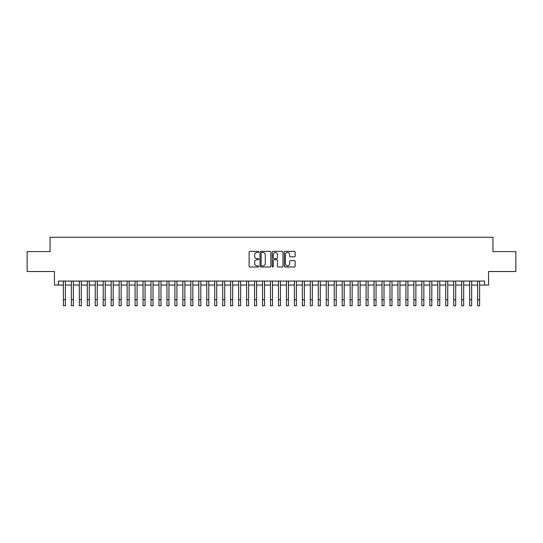<?xml version="1.0" encoding="UTF-8"?>
<svg xmlns="http://www.w3.org/2000/svg" width="543" height="543" viewBox="0 0 543 543"><rect width="100%" height="100%" fill="white"/><g stroke="black" fill="none" stroke-linecap="round" stroke-linejoin="round"><path stroke-width="0.81" d="M258.753 251.904A0.55 0.55 0 0 0 258.21 251.355L249.902 251.355A0.781 0.781 0 0 0 249.122 252.135L249.122 266.213A0.781 0.781 0 0 0 249.902 266.993L258.21 266.993A0.55 0.55 0 0 0 258.753 266.443A0.55 0.55 0 0 0 258.21 265.9L257.131 265.9A2.505 2.505 0 0 1 254.633 263.396L254.633 262.221A2.505 2.505 0 0 1 257.131 259.724L258.21 259.724A0.55 0.55 0 0 0 258.753 259.174A0.55 0.55 0 0 0 258.21 258.624L257.131 258.624A2.505 2.505 0 0 1 254.633 256.126L254.633 254.952A2.505 2.505 0 0 1 257.131 252.447L258.21 252.447A0.55 0.55 0 0 0 258.753 251.904M294.354 256.866A0.781 0.781 0 0 0 295.134 256.086L295.134 252.135A0.781 0.781 0 0 0 294.354 251.355L285.123 251.355A0.781 0.781 0 0 0 284.342 252.135L284.342 266.213A0.781 0.781 0 0 0 285.123 266.993L294.354 266.993A0.781 0.781 0 0 0 295.134 266.213L295.134 261.441A0.781 0.781 0 0 0 294.354 260.66L290.403 260.66A0.781 0.781 0 0 0 289.623 261.441L289.623 263.803A2.091 2.091 0 0 1 287.532 265.9A2.091 2.091 0 0 1 285.435 263.803L285.435 254.538A2.091 2.091 0 0 1 287.532 252.447A2.091 2.091 0 0 1 289.623 254.538L289.623 256.086A0.781 0.781 0 0 0 290.403 256.866L294.354 256.866M58.413 285.061L58.413 281.077L484.587 281.077L484.587 285.061L488.564 285.061L488.564 271.52L515.85 271.52L515.85 251.606L492.949 251.606L492.949 237.264L50.051 237.264L50.051 251.606L27.15 251.606L27.15 271.52L54.436 271.52L54.436 285.061L63.395 285.061M270.814 252.135A0.781 0.781 0 0 0 270.034 251.355L260.81 251.355A0.781 0.781 0 0 0 260.022 252.135L260.022 266.213A0.781 0.781 0 0 0 260.81 266.993L270.034 266.993A0.781 0.781 0 0 0 270.814 266.213L270.814 252.135M272.966 251.355L282.19 251.355A0.781 0.781 0 0 1 282.978 252.135L282.978 266.213A0.781 0.781 0 0 1 282.19 266.993L278.247 266.993A0.781 0.781 0 0 1 277.459 266.213L277.459 260.504A0.781 0.781 0 0 0 276.679 259.724L274.059 259.724A0.781 0.781 0 0 0 273.278 260.504L273.278 266.443A0.55 0.55 0 0 1 272.729 266.993A0.55 0.55 0 0 1 272.186 266.443L272.186 252.135A0.781 0.781 0 0 1 272.966 251.355M65.384 285.061L71.357 285.061M73.353 285.061L79.326 285.061M81.314 285.061L87.294 285.061M89.283 285.061L95.256 285.061M97.251 285.061L103.224 285.061M105.213 285.061L111.186 285.061M113.182 285.061L119.155 285.061M121.143 285.061L127.123 285.061M129.112 285.061L135.085 285.061M137.08 285.061L143.053 285.061M145.042 285.061L151.015 285.061M153.011 285.061L158.984 285.061M160.972 285.061L166.952 285.061M168.941 285.061L174.914 285.061M176.909 285.061L182.882 285.061M184.871 285.061L190.844 285.061M192.84 285.061L198.813 285.061M200.801 285.061L206.781 285.061M208.77 285.061L214.743 285.061M216.738 285.061L222.711 285.061M224.7 285.061L230.673 285.061M232.669 285.061L238.642 285.061M240.63 285.061L246.61 285.061M248.599 285.061L254.572 285.061M256.567 285.061L262.541 285.061M264.529 285.061L270.502 285.061M272.498 285.061L278.471 285.061M280.459 285.061L286.433 285.061M288.428 285.061L294.401 285.061M296.39 285.061L302.37 285.061M304.358 285.061L310.331 285.061M312.327 285.061L318.3 285.061M320.289 285.061L326.262 285.061M328.257 285.061L334.23 285.061M336.219 285.061L342.199 285.061M344.187 285.061L350.16 285.061M352.156 285.061L358.129 285.061M360.118 285.061L366.091 285.061M368.086 285.061L374.059 285.061M376.048 285.061L382.028 285.061M384.016 285.061L389.989 285.061M391.985 285.061L397.958 285.061M399.947 285.061L405.92 285.061M407.915 285.061L413.888 285.061M415.877 285.061L421.857 285.061M423.845 285.061L429.818 285.061M431.814 285.061L437.787 285.061M439.776 285.061L445.749 285.061M447.744 285.061L453.717 285.061M455.706 285.061L461.686 285.061M463.674 285.061L469.647 285.061M471.643 285.061L477.616 285.061M479.605 285.061L484.587 285.061M261.665 252.447A0.55 0.55 0 0 0 261.122 252.997L261.122 265.351A0.55 0.55 0 0 0 261.665 265.9L262.798 265.9A2.505 2.505 0 0 0 265.303 263.396L265.303 254.952A2.505 2.505 0 0 0 262.798 252.447L261.665 252.447M277.459 254.579A2.091 2.091 0 0 0 275.369 252.488A2.091 2.091 0 0 0 273.278 254.579L273.278 257.844A0.781 0.781 0 0 0 274.059 258.624L276.679 258.624A0.781 0.781 0 0 0 277.459 257.844L277.459 254.579M63.395 299.756L65.384 299.756L65.384 305.736L63.395 305.736L63.395 281.077M65.384 299.756L65.384 281.077M71.357 299.756L73.353 299.756L73.353 305.736L71.357 305.736L71.357 281.077M73.353 299.756L73.353 281.077M79.326 299.756L81.314 299.756L81.314 305.736L79.326 305.736L79.326 281.077M81.314 299.756L81.314 281.077M87.294 299.756L89.283 299.756L89.283 305.736L87.294 305.736L87.294 281.077M89.283 299.756L89.283 281.077M95.256 299.756L97.251 299.756L97.251 305.736L95.256 305.736L95.256 281.077M97.251 299.756L97.251 281.077M103.224 299.756L105.213 299.756L105.213 305.736L103.224 305.736L103.224 281.077M105.213 299.756L105.213 281.077M111.186 299.756L113.182 299.756L113.182 305.736L111.186 305.736L111.186 281.077M113.182 299.756L113.182 281.077M119.155 299.756L121.143 299.756L121.143 305.736L119.155 305.736L119.155 281.077M121.143 299.756L121.143 281.077M127.123 299.756L129.112 299.756L129.112 305.736L127.123 305.736L127.123 281.077M129.112 299.756L129.112 281.077M135.085 299.756L137.08 299.756L137.08 305.736L135.085 305.736L135.085 281.077M137.08 299.756L137.08 281.077M143.053 299.756L145.042 299.756L145.042 305.736L143.053 305.736L143.053 281.077M145.042 299.756L145.042 281.077M151.015 299.756L153.011 299.756L153.011 305.736L151.015 305.736L151.015 281.077M153.011 299.756L153.011 281.077M158.984 299.756L160.972 299.756L160.972 305.736L158.984 305.736L158.984 281.077M160.972 299.756L160.972 281.077M166.952 299.756L168.941 299.756L168.941 305.736L166.952 305.736L166.952 281.077M168.941 299.756L168.941 281.077M174.914 299.756L176.909 299.756L176.909 305.736L174.914 305.736L174.914 281.077M176.909 299.756L176.909 281.077M182.882 299.756L184.871 299.756L184.871 305.736L182.882 305.736L182.882 281.077M184.871 299.756L184.871 281.077M190.844 299.756L192.84 299.756L192.84 305.736L190.844 305.736L190.844 281.077M192.84 299.756L192.84 281.077M198.813 299.756L200.801 299.756L200.801 305.736L198.813 305.736L198.813 281.077M200.801 299.756L200.801 281.077M206.781 299.756L208.77 299.756L208.77 305.736L206.781 305.736L206.781 281.077M208.77 299.756L208.77 281.077M214.743 299.756L216.738 299.756L216.738 305.736L214.743 305.736L214.743 281.077M216.738 299.756L216.738 281.077M222.711 299.756L224.7 299.756L224.7 305.736L222.711 305.736L222.711 281.077M224.7 299.756L224.7 281.077M230.673 299.756L232.669 299.756L232.669 305.736L230.673 305.736L230.673 281.077M232.669 299.756L232.669 281.077M238.642 299.756L240.63 299.756L240.63 305.736L238.642 305.736L238.642 281.077M240.63 299.756L240.63 281.077M246.61 299.756L248.599 299.756L248.599 305.736L246.61 305.736L246.61 281.077M248.599 299.756L248.599 281.077M254.572 299.756L256.567 299.756L256.567 305.736L254.572 305.736L254.572 281.077M256.567 299.756L256.567 281.077M262.541 299.756L264.529 299.756L264.529 305.736L262.541 305.736L262.541 281.077M264.529 299.756L264.529 281.077M270.502 299.756L272.498 299.756L272.498 305.736L270.502 305.736L270.502 281.077M272.498 299.756L272.498 281.077M278.471 299.756L280.459 299.756L280.459 305.736L278.471 305.736L278.471 281.077M280.459 299.756L280.459 281.077M286.433 299.756L288.428 299.756L288.428 305.736L286.433 305.736L286.433 281.077M288.428 299.756L288.428 281.077M294.401 299.756L296.39 299.756L296.39 305.736L294.401 305.736L294.401 281.077M296.39 299.756L296.39 281.077M302.37 299.756L304.358 299.756L304.358 305.736L302.37 305.736L302.37 281.077M304.358 299.756L304.358 281.077M310.331 299.756L312.327 299.756L312.327 305.736L310.331 305.736L310.331 281.077M312.327 299.756L312.327 281.077M318.3 299.756L320.289 299.756L320.289 305.736L318.3 305.736L318.3 281.077M320.289 299.756L320.289 281.077M326.262 299.756L328.257 299.756L328.257 305.736L326.262 305.736L326.262 281.077M328.257 299.756L328.257 281.077M334.23 299.756L336.219 299.756L336.219 305.736L334.23 305.736L334.23 281.077M336.219 299.756L336.219 281.077M342.199 299.756L344.187 299.756L344.187 305.736L342.199 305.736L342.199 281.077M344.187 299.756L344.187 281.077M350.16 299.756L352.156 299.756L352.156 305.736L350.16 305.736L350.16 281.077M352.156 299.756L352.156 281.077M358.129 299.756L360.118 299.756L360.118 305.736L358.129 305.736L358.129 281.077M360.118 299.756L360.118 281.077M366.091 299.756L368.086 299.756L368.086 305.736L366.091 305.736L366.091 281.077M368.086 299.756L368.086 281.077M374.059 299.756L376.048 299.756L376.048 305.736L374.059 305.736L374.059 281.077M376.048 299.756L376.048 281.077M382.028 299.756L384.016 299.756L384.016 305.736L382.028 305.736L382.028 281.077M384.016 299.756L384.016 281.077M389.989 299.756L391.985 299.756L391.985 305.736L389.989 305.736L389.989 281.077M391.985 299.756L391.985 281.077M397.958 299.756L399.947 299.756L399.947 305.736L397.958 305.736L397.958 281.077M399.947 299.756L399.947 281.077M405.92 299.756L407.915 299.756L407.915 305.736L405.92 305.736L405.92 281.077M407.915 299.756L407.915 281.077M413.888 299.756L415.877 299.756L415.877 305.736L413.888 305.736L413.888 281.077M415.877 299.756L415.877 281.077M421.857 299.756L423.845 299.756L423.845 305.736L421.857 305.736L421.857 281.077M423.845 299.756L423.845 281.077M429.818 299.756L431.814 299.756L431.814 305.736L429.818 305.736L429.818 281.077M431.814 299.756L431.814 281.077M437.787 299.756L439.776 299.756L439.776 305.736L437.787 305.736L437.787 281.077M439.776 299.756L439.776 281.077M445.749 299.756L447.744 299.756L447.744 305.736L445.749 305.736L445.749 281.077M447.744 299.756L447.744 281.077M453.717 299.756L455.706 299.756L455.706 305.736L453.717 305.736L453.717 281.077M455.706 299.756L455.706 281.077M461.686 299.756L463.674 299.756L463.674 305.736L461.686 305.736L461.686 281.077M463.674 299.756L463.674 281.077M469.647 299.756L471.643 299.756L471.643 305.736L469.647 305.736L469.647 281.077M471.643 299.756L471.643 281.077M477.616 299.756L479.605 299.756L479.605 305.736L477.616 305.736L477.616 281.077M479.605 299.756L479.605 281.077"/></g></svg>
